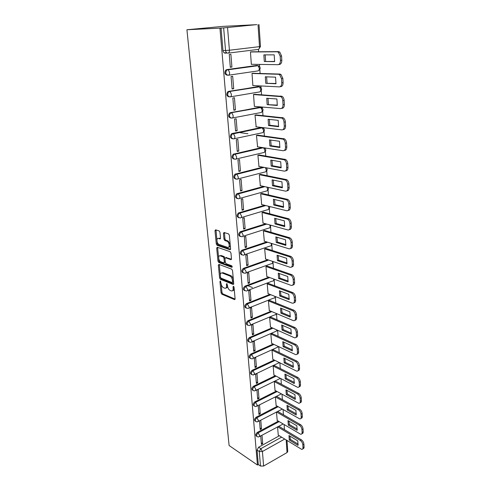 <?xml version="1.0" encoding="UTF-8"?>
<svg xmlns="http://www.w3.org/2000/svg" width="491" height="491" viewBox="0 0 491 491"><rect width="100%" height="100%" fill="white"/><g stroke="black" fill="none" stroke-linecap="round" stroke-linejoin="round"><path stroke-width="0.74" d="M220.355 280.987L219.95 281.539L221.048 292.845L221.84 294.195L234.483 299.584L235.091 298.804L234.047 287.253L233.477 286.284L233.035 286.842L233.176 288.346C233.225 290.396 232.568 291.243 231.212 290.887L230.132 290.439C228.738 289.659 227.873 288.199 227.542 286.05L226.842 283.608L226.419 284.16L226.554 285.645C226.615 287.677 225.983 288.518 224.651 288.174L223.601 287.738C222.233 286.977 221.386 285.529 221.054 283.405L220.355 280.987M219.974 232.298L219.152 230.936L215.586 229.813L214.99 230.721L216.285 243.953L217.034 245.285L229.948 249.704L230.58 248.814L229.358 235.269L228.597 233.912L224.068 232.482L223.448 233.397L223.988 239.166L224.749 240.51L227.186 241.333C229.598 242.315 229.966 248.323 227.566 247.347L218.943 244.414C216.611 243.493 216.175 237.558 218.52 238.466L219.913 238.927L220.514 238.031L219.974 232.298M186.924 29.761L219.943 28.128L257.45 465.026L229.113 445.527L186.924 29.761L222.822 26.385L256.762 24.654M218.943 264.379L218.354 265.208L219.6 277.974L220.385 279.324L233.096 284.418L233.716 283.608L232.544 270.559L231.746 269.185L218.943 264.379M220.527 277.519L221.324 278.986L220.385 279.324L221.337 278.992L233.71 283.939M217.955 261.12L216.691 248.121L217.28 247.249L230.187 251.711L230.966 253.08L231.482 258.794L230.85 259.653L225.584 257.763L224.976 258.622L225.32 262.347L226.106 263.704L231.635 265.748C232.317 266.527 232.36 267.043 231.752 267.3L218.728 262.458L217.955 261.12L218.906 260.795L218.679 258.462M226.989 52.954L225.412 53.145C224.074 53.138 223.258 52.267 222.975 50.542L225.553 50.518L223.65 27.895L256.756 24.611M284.455 429.65L284.111 424.562M283.436 414.766L283.08 409.537M282.405 399.625L282.037 394.242M281.349 384.214L280.969 378.678M280.275 368.532L279.888 362.837M279.183 352.569L278.784 346.707M278.072 336.317L277.661 330.29L277.016 330.916M276.942 319.77L276.537 313.847M275.789 302.916L275.39 297.104M274.616 285.75L274.224 280.054M273.419 268.264L273.039 262.691M272.198 250.447L271.83 244.997M270.958 232.286L270.596 226.977M269.694 213.775L269.338 208.607M268.405 194.902L268.061 189.888M267.086 175.661L266.754 170.807M265.748 156.04L265.422 151.351M265.232 148.552L265.195 147.987M264.373 136.019L264.066 131.514M263.876 128.667L263.808 127.728M262.98 115.594L262.685 111.273M262.489 108.382L262.397 107.056M261.556 94.757L261.273 90.632M261.071 87.686L260.954 85.956M260.101 73.478L259.831 69.562M259.629 66.567L259.481 64.413M258.616 51.764L258.45 49.352M219.943 28.128L223.65 27.895M257.45 465.026L258.297 464.541L257.063 450.051L258.616 447.221L279.348 435.775M284.682 439.071L262.421 451.511L263.618 466.045L287.032 452.573L286.179 439.985M263.618 466.045L260.494 466.045L259.273 451.517L260.831 448.67L281.582 437.156M258.297 464.541L260.494 466.045M287.002 440.495L287.751 451.542L287.032 452.573M259.481 420.879L260.193 429.557L261.482 428.87L260.064 427.986M276.47 411.974L277.212 420.474M258.223 405.634L258.953 414.459L260.255 413.79L258.825 412.931M275.383 396.931L276.138 405.578M258.996 398.44L258.266 389.461L256.94 390.112L257.683 399.097L258.996 398.44L257.56 397.618M275.561 381.145L274.279 381.624L275.046 390.425M257.726 382.82L256.977 373.682L255.639 374.314L256.394 383.459L257.726 382.82L256.277 382.023M274.451 365.58L273.149 366.053L273.935 375.007M256.425 366.918L255.664 357.614L254.313 358.227L255.081 367.544L256.425 366.918L254.964 366.157M273.315 349.745L272.008 350.2L272.806 359.314M255.099 350.727L254.326 341.257L252.963 341.853L253.743 351.335L255.099 350.727L253.632 349.997M272.161 333.622L270.842 334.064L271.658 343.344M253.755 334.242L252.963 324.594L251.588 325.171L252.38 334.831L253.755 334.242L252.276 333.549M270.989 317.211L269.651 317.634L270.486 327.086M252.38 317.45L251.582 307.624L250.183 308.176L250.999 318.021L252.38 317.45L250.895 316.793M269.792 300.498L268.442 300.903L269.295 310.533M250.987 300.345L250.165 290.334L248.759 290.868L249.581 300.891L250.987 300.345L249.489 299.725M268.577 283.479L267.214 283.872L268.08 293.673M249.563 282.92L248.728 272.714L247.304 273.229L248.145 283.448L249.563 282.92L248.053 282.337M267.337 266.147L265.956 266.515L266.846 276.507M248.108 265.165L247.261 254.761L245.819 255.252L246.678 265.668L248.108 265.165L246.592 264.618M266.073 248.489L264.68 248.839L265.594 259.015M246.629 247.065L245.764 236.459L244.309 236.926L245.181 247.544L246.629 247.065L245.101 246.562M264.784 230.494L263.379 230.825L264.311 241.198M245.126 228.61L244.242 217.801L242.769 218.243L243.659 229.07L245.126 228.61L243.585 228.155M263.471 212.155L262.053 212.468L263.01 223.043M243.585 209.798L242.689 198.781L241.198 199.193L242.106 210.234L243.585 209.798L242.038 209.387M262.139 193.466L260.696 193.755L261.685 204.532M242.02 190.618L241.099 179.375L239.596 179.767L240.522 191.024L242.02 190.618L240.461 190.256M260.77 174.409L259.322 174.679L260.334 185.672M240.424 171.052L239.485 159.581L237.957 159.943L238.908 171.427L240.424 171.052L238.847 170.739M259.383 154.978L257.91 155.224L258.966 166.437M238.792 151.093L237.834 139.389L236.288 139.72L237.257 151.437L238.792 151.093L237.208 150.829M257.965 135.166L256.48 135.381L257.572 146.815M247.955 133.73L240.406 132.723M237.128 130.723L236.153 118.785L234.588 119.086L235.576 131.042L237.128 130.723L235.533 130.514M256.517 114.949L255.013 115.146L256.161 126.813M235.428 109.935L234.434 97.746L232.851 98.016L233.857 110.223L235.428 109.935L233.82 109.781M255.044 94.327L253.522 94.499L254.387 106.461L254.731 106.4M233.698 88.718L232.679 76.271L231.077 76.51L232.102 88.975L233.698 88.718L232.077 88.626M253.54 73.282L252 73.423L252.883 85.637L253.301 85.569M231.924 67.052L230.887 54.348L229.266 54.544L230.316 67.273L231.924 67.052L230.291 67.022M252 51.807L250.447 51.917L251.349 64.376L251.901 64.303M227.272 75.227C224.774 74.485 224.289 72.766 225.811 70.084L226.799 69.612L256.48 65.469L258.696 65.886M229.094 96.85C226.59 96.132 226.136 94.438 227.72 91.774L257.959 86.582L260.212 87.048M230.838 118.03C228.358 117.3 227.947 115.631 229.598 113.022L259.401 107.271L261.691 107.781M232.495 138.793C230.083 137.996 229.727 136.345 231.439 133.828L260.819 127.55L263.139 128.102M234.121 159.127C231.77 158.274 231.482 156.635 233.243 154.217L261.955 147.49M235.723 179.062C233.434 178.147 233.2 176.527 235.017 174.195L262.74 167.136M237.294 198.591C235.066 197.634 234.888 196.026 236.76 193.773L263.642 186.39M238.835 217.746C236.668 216.734 236.552 215.138 238.473 212.965L264.618 205.263M240.357 236.521C238.245 235.465 238.178 233.888 240.154 231.789L265.649 223.773M241.848 254.939C239.798 253.841 239.78 252.276 241.805 250.25L266.705 241.934M243.321 273.008C241.32 271.867 241.357 270.314 243.426 268.356L267.773 259.751M244.764 290.733C242.824 289.549 242.904 288.014 245.015 286.124L268.853 277.237M246.187 308.127C244.309 306.949 244.42 305.433 246.513 303.579L269.94 294.404M247.587 325.202C245.776 324.048 245.899 322.556 247.961 320.727L271.02 311.257M248.968 341.963C247.219 340.834 247.354 339.367 249.379 337.556L272.094 327.804M250.324 358.418C248.636 357.313 248.784 355.871 250.772 354.079L273.162 344.056M251.656 374.578C250.023 373.504 250.183 372.074 252.135 370.306L274.224 360.02M252.969 390.449C251.386 389.4 251.558 387.994 253.479 386.239L275.273 375.701M254.264 406.039C252.73 405.02 252.908 403.633 254.798 401.89L276.31 391.112M255.541 421.358C254.05 420.364 254.234 419.001 256.093 417.264L277.335 406.26M256.793 436.413C255.338 435.443 255.535 434.099 257.364 432.375L278.348 421.143M235.263 68.574L235.287 68.887M224.154 52.813L226.732 52.801M260.721 435.916L261.421 444.392L262.697 443.686L261.286 442.778M277.544 426.814L278.268 435.112M262.697 443.686L262.004 435.222M256.953 65.475L256.48 65.469M258.597 86.612L257.959 86.582M260.205 107.339L259.401 107.271M261.771 127.666L260.819 127.55M221.054 28.024L222.975 50.542M261.482 428.87L260.776 420.198M260.255 413.79L259.53 404.965M226.02 287.941C226.952 287.953 227.456 287.253 227.523 285.83M232.617 290.654C233.63 290.641 234.139 289.837 234.139 288.254M221.171 284.123L221.981 292.501L222.767 293.845L235.091 299.087M219.311 264.52L220.275 274.923M220.453 277.176L220.999 278.121L232.163 282.564L232.599 282L232.452 280.404C232.126 278.256 231.273 276.789 229.886 276.01L222.19 273.014C220.858 272.701 220.226 273.567 220.299 275.611L220.453 277.176M232.531 282.429L233.55 281.773M233.372 279.796C232.992 277.759 232.145 276.384 230.838 275.666L229.831 275.985M221.803 272.916L223.135 272.683L230.782 275.647M218.612 257.775L217.648 247.814L216.691 248.121M217.666 247.384L217.648 247.814M231.464 259.205L226.056 257.609M232.2 266.773L219.704 262.145L218.759 262.47M220.22 255.842C217.857 254.86 218.354 260.819 220.698 261.703L223.724 262.826L224.326 261.979L223.976 258.266L223.202 256.916L220.22 255.842L221.177 255.523L220.036 255.786M224.209 262.66L225.283 261.949M221.177 255.523L224.166 256.59L224.97 258.327M218.906 260.795L219.68 262.133L218.728 262.458M218.378 238.43L220.496 238.497M228.732 247.083C229.708 247.151 230.211 246.421 230.224 244.892M230.181 244.395L228.162 241.02L227.008 241.259M224.455 232.605L224.958 238.859L225.719 240.203L227.977 240.946M217.04 241.535L217.243 243.646L217.998 244.978L230.555 249.262M215.991 229.935L216.912 240.191M289.279 439.991L298.043 445.374L297.767 440.863L288.984 435.535L289.279 439.991L290.347 439.39L298.258 444.226M278.139 435.032L301.634 449.339C302.56 449.418 303.008 448.829 302.99 447.571L302.83 444.772C302.585 442.925 301.744 441.489 300.32 440.458L277.63 426.765M289.856 436.069L290.347 439.39M278.704 426.188L301.406 439.838C302.83 440.869 303.665 442.305 303.911 444.146L304.07 446.945C304.095 448.142 303.677 448.737 302.812 448.725M288.291 425.108L297.129 430.325L296.846 425.734L287.996 420.572L288.291 425.108L289.377 424.519L297.337 429.202M277.084 420.394L300.664 434.247C301.646 434.345 302.125 433.737 302.106 432.411L301.94 429.564C301.695 427.692 300.854 426.249 299.412 425.243L276.513 411.955M288.886 421.094L289.377 424.519M277.599 411.384L300.51 424.641C301.947 425.642 302.787 427.084 303.039 428.956L303.199 431.798C303.223 433.037 302.794 433.657 301.904 433.651M287.296 409.96L296.19 415.005L295.907 410.341L286.99 405.345L287.296 409.96L288.389 409.384L296.398 413.907M276.003 405.498L299.682 418.884C300.713 419.007 301.222 418.375 301.21 416.988L301.044 414.085C300.793 412.182 299.94 410.74 298.491 409.758L275.426 396.912M287.892 405.854L288.389 409.384M276.519 396.36L299.596 409.163C301.044 410.145 301.897 411.587 302.149 413.49L302.315 416.386C302.333 417.669 301.891 418.307 300.971 418.314M286.278 394.543L295.238 399.416L294.95 394.666L285.965 389.848L286.278 394.543L287.382 393.985L295.441 398.348M274.911 390.345L298.675 403.246C299.768 403.393 300.308 402.737 300.296 401.276L300.124 398.324C299.872 396.39 299.013 394.948 297.552 393.991L274.316 381.605M286.885 390.339L287.382 393.985M275.42 381.065L298.669 393.414C300.13 394.365 300.989 395.807 301.241 397.741L301.406 400.693C301.431 402.019 300.971 402.688 300.026 402.694M285.24 378.856L294.269 383.539L293.974 378.702L284.927 374.074L285.24 378.856L286.357 378.303L294.471 382.501M273.794 374.934L297.65 387.325C298.798 387.497 299.369 386.816 299.363 385.282L299.191 382.274C298.933 380.31 298.068 378.862 296.595 377.935L273.186 366.034M285.86 374.553L286.357 378.303M274.303 365.507L297.724 377.37C299.197 378.297 300.062 379.746 300.314 381.71L300.492 384.711C300.51 386.086 300.032 386.785 299.056 386.798M284.185 362.88L293.28 367.378L292.98 362.45L283.866 358.013L284.185 362.88L285.314 362.346L293.477 366.366M272.658 359.24L296.601 371.11C297.81 371.313 298.418 370.607 298.418 368.993L298.24 365.93C297.976 363.935 297.104 362.481 295.625 361.579L272.039 350.181M284.817 358.473L285.314 362.346M273.168 349.672L296.767 361.032C298.246 361.935 299.117 363.383 299.375 365.378L299.553 368.44C299.571 369.864 299.08 370.588 298.068 370.607M283.117 346.615L292.28 350.912L291.973 345.891L282.785 341.656L283.117 346.615L284.252 346.1L292.464 349.936M271.505 343.27L295.533 354.588C296.803 354.827 297.448 354.097 297.448 352.397L297.27 349.279C297.006 347.247 296.128 345.799 294.631 344.921L270.872 334.046M283.755 342.104L284.252 346.1M272.008 333.555L295.785 344.394C297.276 345.265 298.154 346.714 298.418 348.745L298.596 351.863C298.62 353.342 298.105 354.097 297.061 354.121M282.024 330.056L291.255 334.144L290.942 329.031L281.687 325.005L282.024 330.056L283.172 329.553L291.439 333.199M270.332 327.018L294.447 337.765C295.778 338.035 296.454 337.28 296.466 335.494L296.282 332.315C296.012 330.253 295.128 328.798 293.624 327.951L269.682 317.622M282.675 325.435L283.172 329.553M270.829 317.143L294.784 327.442C296.294 328.283 297.178 329.737 297.442 331.799L297.626 334.972C297.644 336.513 297.11 337.299 296.024 337.323M280.907 313.184L290.212 317.057L289.893 311.846L280.57 308.041L280.907 313.184L282.073 312.699L290.39 316.149M269.136 310.465L293.33 320.623C294.735 320.93 295.441 320.144 295.465 318.266L295.275 315.032C295.005 312.927 294.109 311.472 292.593 310.662L268.467 300.897M281.57 308.452L282.073 312.699M269.627 300.437L293.771 310.165C295.287 310.975 296.177 312.429 296.447 314.528L296.638 317.763C296.65 319.371 296.098 320.187 294.974 320.218M279.772 295.999L289.15 299.651L288.825 294.336L279.428 290.758L279.772 295.999L280.95 295.533L289.316 298.774M252.392 287.505L249.631 286.419M249.158 286.235L247.832 285.713M267.914 293.612L292.2 303.156C293.667 303.499 294.41 302.683 294.44 300.713L294.25 297.411C293.974 295.275 293.072 293.814 291.544 293.035L267.233 283.859M280.453 291.151L280.95 295.533M268.405 283.417L292.734 292.562C294.262 293.342 295.165 294.796 295.435 296.926L295.625 300.228C295.637 301.897 295.06 302.751 293.894 302.781M278.618 278.489L288.064 281.908L287.732 276.494L278.268 273.149L278.618 278.489L279.809 278.041L288.223 281.073M266.674 276.445L291.083 285.363C292.593 285.713 293.366 284.866 293.397 282.816L293.201 279.453C292.943 277.347 292.065 275.899 290.568 275.107L265.975 266.515M279.311 273.518L279.809 278.041M267.159 266.085L291.771 274.653C293.268 275.439 294.146 276.887 294.404 278.986L294.594 282.35C294.606 284.093 294.005 284.983 292.789 285.013M242.793 250.478L242.186 250.379M277.44 260.647L286.959 263.82L286.621 258.303L277.084 255.203L277.44 260.647L278.642 260.218L287.112 263.029M265.41 258.953L290.009 267.251C291.531 267.558 292.305 266.662 292.335 264.569L292.139 261.138C291.887 259.064 291.034 257.628 289.58 256.83L264.686 248.833M278.145 255.547L278.642 260.218M265.889 248.428L290.795 256.394C292.249 257.192 293.102 258.622 293.348 260.696L293.55 264.121C293.557 265.944 292.924 266.871 291.666 266.901M276.243 242.456L285.836 245.377L285.492 239.749L275.874 236.907L276.243 242.456L277.458 242.051L285.977 244.635M264.121 241.142L288.911 248.784C290.439 249.041 291.224 248.102 291.255 245.96L291.046 242.462C290.813 240.418 289.985 238.994 288.567 238.19L263.379 230.825M276.961 237.233L277.458 242.051M264.588 230.439L289.794 237.779C291.218 238.577 292.041 240.001 292.274 242.045L292.476 245.537C292.483 247.439 291.826 248.409 290.512 248.434M275.015 223.914L284.688 226.572L284.338 220.833L274.647 218.262L275.015 223.914L276.249 223.528L284.823 225.872M262.814 222.988L287.787 229.948C289.334 230.162 290.12 229.174 290.15 226.989L289.942 223.417C289.715 221.404 288.917 219.993 287.536 219.182L262.053 212.474M275.752 218.556L276.249 223.528M263.268 212.1L288.776 218.79C290.156 219.6 290.96 221.005 291.181 223.018L291.384 226.584C291.384 228.573 290.703 229.579 289.334 229.604M273.769 205.011L283.516 207.392L283.16 201.543L273.389 199.242L273.769 205.011L275.015 204.649L283.638 206.748M261.476 204.483L286.64 210.737C288.199 210.903 288.99 209.866 289.021 207.625L288.806 203.986C288.598 202.004 287.818 200.604 286.48 199.788L260.696 193.767M274.524 199.512L275.015 204.649M249.723 190.612L250.115 190.704M261.918 193.417L287.738 199.42C289.076 200.23 289.85 201.629 290.064 203.612L290.273 207.245C290.267 209.332 289.549 210.381 288.125 210.4M272.499 185.733L282.319 187.826L281.957 181.854L272.112 179.853L272.499 185.733L273.757 185.389L282.435 187.231M260.107 185.623L285.474 191.134C287.045 191.251 287.843 190.164 287.873 187.875L287.652 184.162C287.45 182.204 286.701 180.817 285.4 179.994L259.322 174.692M273.266 180.087L273.757 185.389M246.556 171.586L247.059 171.69M260.537 174.36L286.67 179.651C287.971 180.467 288.72 181.854 288.923 183.806L289.138 187.519C289.125 189.704 288.377 190.803 286.891 190.803M234.925 154.039L235.778 154.1M271.204 166.068L281.104 167.867L280.729 161.772L270.805 160.066L271.204 166.068L272.474 165.749L281.208 167.327M258.72 166.388L284.283 171.138C285.866 171.199 286.67 170.058 286.695 167.719L286.474 163.926C286.284 161.993 285.559 160.618 284.295 159.796L257.916 155.248M271.983 160.269L272.474 165.749M242.824 152.228L243.462 152.333M259.125 154.935L285.584 159.477C286.842 160.299 287.566 161.674 287.763 163.601L287.978 167.388C287.959 169.677 287.18 170.825 285.633 170.813M269.878 146.005L279.858 147.49L279.477 141.273L269.473 139.88L269.878 146.005L271.161 145.71L279.95 147.012M257.302 146.778L283.068 150.725C284.663 150.731 285.474 149.54 285.498 147.14L285.271 143.268C285.087 141.365 284.387 140.003 283.166 139.174L256.48 135.412M270.682 140.052L271.161 145.71M257.677 135.129L284.467 138.885C285.688 139.708 286.388 141.07 286.572 142.967L286.793 146.84C286.769 149.233 285.958 150.424 284.363 150.418L284.326 150.424M268.528 125.536L278.587 126.696L278.201 120.344L268.117 119.282L268.528 125.536L269.829 125.266L278.667 126.279M255.854 126.776L281.828 129.888C283.436 129.839 284.252 128.587 284.277 126.132L284.043 122.179C283.872 120.301 283.19 118.951 282.012 118.122L255.019 115.182M269.35 119.411L269.829 125.266M256.192 114.919L283.325 117.858C284.51 118.681 285.185 120.031 285.363 121.909L285.59 125.856C285.566 128.304 284.749 129.556 283.135 129.606L282.92 129.649M267.147 104.638L277.292 105.461L276.899 98.973L266.73 98.261L267.147 104.638L277.36 105.111M254.381 106.369L280.564 108.609C282.184 108.505 283.006 107.191 283.025 104.681L282.791 100.643C282.626 98.789 281.969 97.451 280.827 96.617L253.528 94.542M267.988 98.347L268.46 104.399M254.657 94.303L282.159 96.383C283.301 97.212 283.958 98.55 284.123 100.397L284.357 104.43C284.332 106.94 283.51 108.247 281.883 108.358L281.478 108.437M265.741 83.31L275.967 83.777L275.568 77.155L265.312 76.792L265.741 83.31L276.022 83.501M252.877 85.544L279.269 86.882C280.907 86.711 281.73 85.342 281.748 82.77L281.509 78.646L279.612 74.65L278.52 74.276L252.006 73.472M266.601 76.842L267.073 83.096M253.049 73.269L279.864 74.067L280.962 74.448L282.859 78.431L283.092 82.549C283.074 85.121 282.245 86.49 280.606 86.655L279.999 86.76M224.24 52.868L226.934 52.924M225.946 53.083L224.81 53.114M264.305 61.528L274.616 61.627L274.205 54.863L263.863 54.875L264.305 61.528L274.653 61.43M251.343 64.296L277.949 64.683C279.594 64.45 280.429 63.014 280.447 60.381L280.201 56.164L278.372 52.206L277.182 51.807L250.447 51.972M265.183 54.875L265.649 61.344M251.3 51.807L278.544 51.629L279.735 52.034L281.564 55.986L281.809 60.197C281.791 62.823 280.95 64.26 279.299 64.493L278.477 64.609M220.68 281.275L219.95 281.539M233.796 286.566L233.035 286.842M227.161 283.89L226.419 284.16M227.56 27.594L229.426 50.242L259.512 46.639C259.524 48.339 259.015 49.278 257.996 49.456L228.211 53.108M258.917 49.026L260.476 46.461L259.512 46.639L258.02 24.679M258.616 447.221L260.831 448.67L262.421 451.511L259.273 451.517L257.063 450.051M226.799 69.612L257.407 65.481L258.063 65.702L259.285 68.255C259.291 69.912 258.794 70.808 257.787 70.943L228.511 75.209M228.628 91.351L258.874 86.631L259.475 86.827L260.733 89.405C260.746 91.025 260.248 91.885 259.248 91.983L230.439 96.837M230.426 112.635L260.316 107.351L260.856 107.535L262.157 110.125C262.163 111.709 261.672 112.537 260.678 112.599L232.317 118.018M232.182 133.491L261.721 127.66L262.206 127.826L263.55 130.44C263.557 131.987 263.066 132.779 262.077 132.803L234.158 138.763M233.906 153.922L234.784 154.07L262.851 147.625M263.563 147.736L264.913 150.35C264.919 151.866 264.434 152.621 263.452 152.609L235.956 159.078M235.588 173.943L236.466 174.121L263.624 167.302M265.336 167.615L266.257 169.874C266.257 171.353 265.772 172.077 264.802 172.034L237.705 178.988M237.245 193.564L238.11 193.773L264.526 186.58M266.914 187.102L267.57 189.017C267.57 190.471 267.092 191.159 266.128 191.085L239.424 198.499M238.865 212.799L239.725 213.039L265.496 205.484M268.393 206.202L268.859 207.797C268.859 209.215 268.381 209.872 267.423 209.774L241.099 217.63M240.455 231.666L241.308 231.924L266.515 224.019M269.805 224.933L270.124 226.216C270.124 227.609 269.645 228.235 268.694 228.106L242.732 236.386M242.014 250.165L242.861 250.447L267.564 242.204M271.155 243.309L271.363 244.297C271.357 245.653 270.885 246.255 269.946 246.095L244.334 254.78M243.542 268.313L244.389 268.62L268.632 260.04M272.462 261.335L272.579 262.034C272.579 263.366 272.106 263.937 271.167 263.753L245.893 272.818M245.04 286.112L245.881 286.443L269.706 277.55M273.714 279.017L273.775 279.447C273.769 280.754 273.303 281.3 272.376 281.085L247.421 290.525M246.513 303.579L247.347 303.935L270.78 294.735M247.961 320.727L248.784 321.102L271.854 311.607M249.379 337.556L250.195 337.949L272.928 328.172M250.772 354.079L251.582 354.49L273.99 344.443M252.135 370.306L252.945 370.736L275.04 360.425M253.479 386.239L254.283 386.687L276.083 376.124M254.798 401.89L255.596 402.356L277.114 391.554M256.093 417.264L256.885 417.749L278.139 406.714M257.364 432.375L258.156 432.872L279.146 421.616M257.8 436.916C256.118 436.131 256.234 434.781 258.156 432.872L259.751 435.707L258.91 436.898L257.8 436.916M259.665 436.487L283.129 423.985M256.597 421.849C254.829 421.069 254.921 419.707 256.885 417.749L258.499 420.591L257.609 421.818L256.597 421.849M255.381 406.505C253.516 405.75 253.589 404.363 255.596 402.356L257.223 405.198L256.277 406.48L255.381 406.505M254.142 390.891C252.184 390.149 252.233 388.749 254.283 386.687L255.921 389.535L254.927 390.861L254.142 390.891M252.883 374.989C250.827 374.271 250.846 372.853 252.945 370.736L254.596 373.59L253.546 374.958L252.883 374.989M251.607 358.798C249.446 358.105 249.44 356.669 251.582 354.49L253.246 357.35C253.276 358.455 252.908 358.927 252.141 358.774L251.607 358.798M250.306 342.307C248.047 341.638 248.01 340.189 250.195 337.949L251.877 340.815C251.901 341.969 251.515 342.46 250.711 342.288L250.306 342.307M248.986 325.515C246.617 324.87 246.556 323.403 248.784 321.102L250.478 323.968C250.502 325.183 250.097 325.693 249.256 325.496L248.986 325.515M247.636 308.397C245.169 307.789 245.07 306.304 247.347 303.935L249.054 306.801C249.072 308.078 248.649 308.606 247.771 308.391L247.636 308.397M246.261 290.96C243.696 290.396 243.561 288.898 245.85 286.456L247.599 289.316C247.617 290.647 247.169 291.2 246.261 290.96M244.77 273.223C242.21 272.652 242.045 271.13 244.266 268.669L246.12 271.492C246.138 272.855 245.69 273.432 244.77 273.223M243.254 255.142C240.7 254.559 240.498 253.025 242.652 250.533L244.61 253.325C244.635 254.719 244.18 255.326 243.254 255.142M241.713 236.711C239.16 236.122 238.927 234.569 241.007 232.053L241.498 231.998L243.07 234.802C243.094 236.226 242.646 236.865 241.713 236.711M240.136 217.918C237.589 217.31 237.325 215.739 239.332 213.204L239.97 213.131L241.504 215.917C241.529 217.372 241.075 218.035 240.136 217.918M238.528 198.751C235.993 198.131 235.692 196.541 237.632 193.982L238.417 193.89L239.903 196.652C239.933 198.137 239.473 198.837 238.528 198.751M236.889 179.197C234.36 178.564 234.029 176.956 235.895 174.373L236.828 174.262L238.27 176.999C238.301 178.521 237.84 179.252 236.889 179.197M235.22 159.25C232.691 158.599 232.329 156.973 234.127 154.364L235.201 154.229L236.607 156.948C236.637 158.507 236.177 159.274 235.22 159.25M233.513 138.898C230.997 138.229 230.598 136.578 232.323 133.951L233.544 133.791L234.907 136.486C234.944 138.075 234.477 138.879 233.513 138.898M231.77 118.122C229.26 117.429 228.831 115.759 230.488 113.108L231.85 112.924L233.176 115.6C233.213 117.226 232.74 118.067 231.77 118.122M229.991 96.917C227.486 96.193 227.032 94.505 228.622 91.835L230.119 91.621L231.402 94.278C231.439 95.941 230.973 96.825 229.991 96.917M228.18 75.258C225.676 74.515 225.191 72.797 226.719 70.103L227.707 69.636L228.352 69.863L229.598 72.502C229.635 74.209 229.162 75.123 228.18 75.258M258.407 421.401L282.276 409.077M257.118 406.051L281.361 393.874M255.811 390.425L280.392 378.377M254.479 374.523L279.379 362.585M253.123 358.326L277.182 347.419L278.323 346.493M251.742 341.84L276.01 331.278L277.231 330.099M250.33 325.048L274.819 314.848C275.654 315.026 276.083 314.541 276.102 313.393M274.929 296.368L274.948 296.539C274.948 297.791 274.5 298.313 273.604 298.117L248.888 307.943M227.99 53.138C226.646 53.126 225.829 52.255 225.553 50.518L229.426 50.242C229.463 51.991 228.984 52.96 227.99 53.138M227.474 285.314L226.554 285.645M234.115 287.996L233.176 288.346M235.017 299.369L234.471 299.578L235.005 299.387M222.767 293.845L221.84 294.195M221.981 292.501L221.048 292.845M233.624 284.221L233.096 284.418M220.539 277.642L219.6 277.974M219.305 264.888L218.354 265.208M233.544 281.656L232.599 282M233.397 280.06L232.452 280.404M223.135 272.683L222.19 273.014M231.353 259.487L230.85 259.653M226.541 257.444L225.584 257.763M232.114 267.178L231.752 267.3M225.259 261.66L224.326 261.979M224.939 257.941L223.976 258.266M224.123 256.578L223.166 256.897M220.367 238.786L219.913 238.927M219.483 238.166L218.52 238.466M225.786 240.228L224.817 240.541M224.958 238.859L223.988 239.166M224.424 233.096L223.448 233.397M230.439 249.545L229.948 249.704M218.053 244.997L217.09 245.304M217.243 243.646L216.285 243.953M215.96 230.426L214.99 230.721M301.406 439.838L300.32 440.458M303.911 444.146L302.83 444.772M304.07 446.945L302.99 447.571M300.51 424.641L299.412 425.243M303.039 428.956L301.94 429.564M303.199 431.798L302.106 432.411M299.596 409.163L298.491 409.758M302.149 413.49L301.044 414.085M302.315 416.386L301.21 416.988M298.669 393.414L297.552 393.991M301.241 397.741L300.124 398.324M301.406 400.693L300.296 401.276M297.724 377.37L296.595 377.935M300.314 381.71L299.191 382.274M300.492 384.711L299.363 385.282M296.767 361.032L295.625 361.579M299.375 365.378L298.24 365.93M299.553 368.44L298.418 368.993M295.785 344.394L294.631 344.921M298.418 348.745L297.27 349.279M298.596 351.863L297.448 352.397M294.784 327.442L293.624 327.951M297.442 331.799L296.282 332.315M297.626 334.972L296.466 335.494M293.771 310.165L292.593 310.662M296.447 314.528L295.275 315.032M296.638 317.763L295.465 318.266M292.734 292.562L291.544 293.035M295.435 296.926L294.25 297.411M295.625 300.228L294.44 300.713M291.672 274.616L290.476 275.07M294.404 278.986L293.201 279.453M294.594 282.35L293.397 282.816M290.598 256.32L289.383 256.756M293.348 260.696L292.139 261.138M293.55 264.121L292.335 264.569M289.5 237.669L288.272 238.08M292.274 242.045L291.046 242.462M292.476 245.537L291.255 245.96M288.377 218.642L287.137 219.035M291.181 223.018L289.942 223.417M291.384 226.584L290.15 226.989M287.235 199.236L285.977 199.604M290.064 203.612L288.806 203.986M290.273 207.245L289.021 207.625M286.069 179.43L284.798 179.774M288.923 183.806L287.652 184.162M289.138 187.519L287.873 187.875M284.878 159.225L283.595 159.544M287.763 163.601L286.474 163.926M287.978 167.388L286.695 167.719M283.663 138.597L282.362 138.892M286.572 142.967L285.271 143.268M286.793 146.84L285.498 147.14M282.423 117.539L281.11 117.803M285.363 121.909L284.043 122.179M285.59 125.856L284.277 126.132M281.159 96.033L279.827 96.267M284.123 100.397L282.791 100.643M284.357 104.43L283.025 104.681M279.864 74.067L278.52 74.276M282.859 78.431L281.509 78.646M283.092 82.549L281.748 82.77M278.544 51.629L277.182 51.807M281.564 55.986L280.201 56.164M281.809 60.197L280.447 60.381M245.015 286.124L245.899 286.449L269.725 277.556M243.426 268.356L244.463 268.651L268.712 260.07M241.805 250.25L242.996 250.502L267.712 242.247M240.154 231.789L241.498 231.998L266.736 224.08M238.473 212.965L239.97 213.131L265.797 205.557M236.76 193.773L238.417 193.89L264.919 186.666M235.017 174.195L236.828 174.262L264.133 167.394M233.243 154.217L235.201 154.229L263.495 147.723M231.439 133.828L233.544 133.791L262.206 127.826C264.827 128.943 265.109 130.465 263.059 132.386M229.598 113.022L260.856 107.535C263.471 108.72 263.728 110.266 261.623 112.181M227.72 91.774L259.475 86.827C262.09 88.085 262.317 89.663 260.156 91.572M225.811 70.084L258.063 65.702C260.684 67.028 260.881 68.642 258.659 70.544M279.244 362.917L279.551 362.671M278.139 347.057L278.624 346.634M275.868 314.486L276.666 313.626M274.702 297.761L275.629 296.644M273.512 280.729L274.549 279.318M272.296 263.379L273.407 261.654M271.057 245.709L272.198 243.628M269.792 227.707L270.915 225.246M268.497 209.369C269.614 208.638 269.958 207.681 269.528 206.484M267.184 190.674C268.491 189.778 268.773 188.667 268.012 187.341M265.834 171.617C267.386 170.487 267.54 169.211 266.306 167.799M264.459 152.192C266.361 150.534 266.214 149.074 264.017 147.803M260.476 46.461L258.996 24.556M230.838 275.666L229.886 276.01M224.166 256.59L223.202 256.916M228.162 241.02L227.186 241.333M225.719 240.203L224.749 240.51M217.998 244.978L217.034 245.285M291.771 274.653L290.568 275.107M290.795 256.394L289.58 256.83M289.794 237.779L288.567 238.19M288.776 218.79L287.536 219.182M287.738 199.42L286.48 199.788M286.67 179.651L285.4 179.994M285.584 159.477L284.295 159.796M284.467 138.885L283.166 139.174M283.325 117.858L282.012 118.122M282.159 96.383L280.827 96.617M280.962 74.448L279.612 74.65M279.735 52.034L278.372 52.206"/></g></svg>
